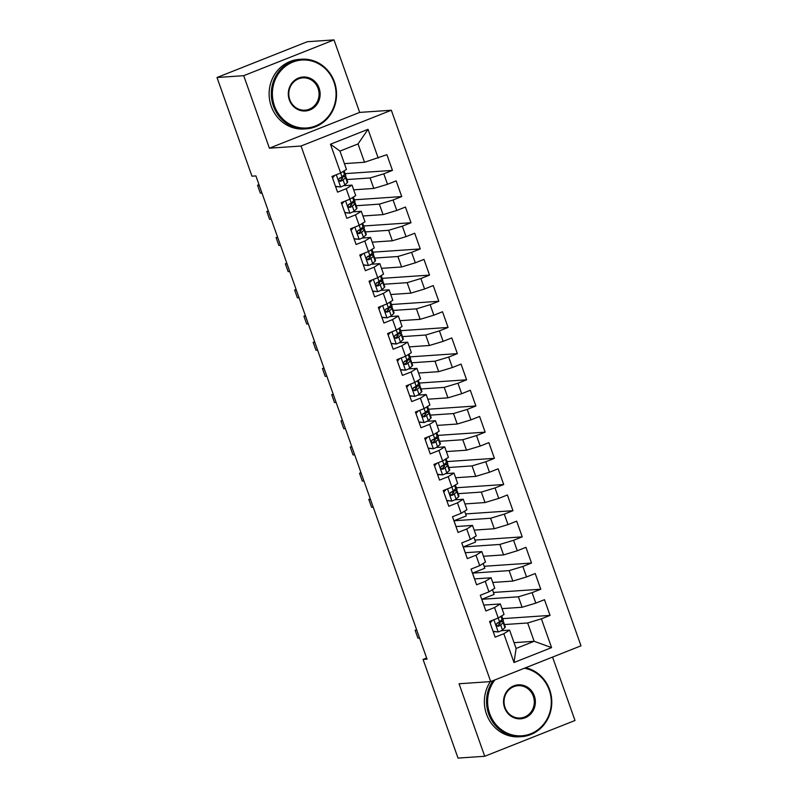 <?xml version="1.0" encoding="UTF-8"?>
<svg xmlns="http://www.w3.org/2000/svg" width="798" height="798" viewBox="0 0 798 798"><rect width="100%" height="100%" fill="white"/><g stroke="black" fill="none" stroke-linecap="round" stroke-linejoin="round"><path stroke-width="1.2" d="M334.003 39.9L243.719 75.68L269.395 148.189L359.679 112.408L334.003 39.9L307.29 41.725L217.006 77.506L251.959 176.188L255.909 175.919L427.03 659.148L423.07 659.417L458.022 758.1L484.725 756.275L575.009 720.494L552.555 657.083M359.679 112.408L391.329 110.244L580.994 645.821L490.71 681.592L301.046 146.024L391.329 110.244M514.052 642.669L534.151 641.293L551.578 647.617L541.383 618.829L550.041 615.398L544.485 599.687L535.817 603.118L532.116 592.655L540.775 589.213L535.209 573.513L526.55 576.944L522.84 566.47L531.508 563.039L525.942 547.338L517.284 550.77L513.573 540.296L522.231 536.864L516.675 521.154L508.007 524.595L504.306 514.121L512.964 510.69L507.398 494.979L498.74 498.411L495.029 487.947L503.698 484.516L498.132 468.805L489.473 472.236L485.763 461.763L494.421 458.331L488.865 442.631L480.206 446.062L476.496 435.588L485.154 432.157L479.598 416.456L470.93 419.888L467.229 409.414L475.887 405.983L470.321 390.272L461.663 393.703L457.952 383.24L466.621 379.808L461.054 364.097L452.396 367.529L448.685 357.065L457.344 353.624L451.788 337.923L443.119 341.354L439.419 330.881L448.077 327.449L442.511 311.749L433.853 315.18L430.142 304.706L438.81 301.275L433.244 285.564L424.586 289.006L420.875 278.532L429.533 275.101L423.977 259.39L415.319 262.821L411.608 252.358L420.267 248.926L414.711 233.216L406.042 236.647L402.332 226.173L411 222.742L405.434 207.041L396.776 210.473L393.065 199.999L401.733 196.567L396.167 180.867L387.509 184.298L383.798 173.824L392.456 170.393L386.9 154.682L364.516 162.253L358.033 143.929L339.978 151.091L346.462 169.415L340.656 173.006L330.462 144.219L368.038 129.326L378.232 158.114M551.578 647.617L514.002 662.51L503.807 633.722L509.603 630.121L501.194 630.699M343.858 171.031L344.856 173.844A21.356 2.165 160.5 0 1 344.487 174.503L341.983 176.817L340.636 173.016L331.998 176.438L337.554 192.148L346.222 188.717L349.923 199.191L341.265 202.622L346.831 218.323L355.489 214.891L359.2 225.365L350.531 228.797L356.098 244.497L364.756 241.066L368.467 251.54L359.808 254.971L365.364 270.682L374.033 267.25L377.733 277.714L369.075 281.145L374.641 296.856L383.299 293.425L387.01 303.888L378.342 307.33L383.908 323.03L392.566 319.599L396.277 330.073L387.619 333.504L393.175 349.205L401.833 345.773L405.544 356.247L396.885 359.679L402.441 375.389L411.11 371.948L414.82 382.422L406.152 385.853L411.718 401.564L420.376 398.132L424.087 408.596L415.419 412.027L420.985 427.738L429.643 424.307L433.354 434.78L424.696 438.212L430.252 453.912L438.92 450.481L442.621 460.955L433.962 464.386L439.528 480.087L448.187 476.655L451.897 487.129L443.229 490.561L448.795 506.271L457.454 502.84L461.164 513.304L452.506 516.735L458.062 532.446L466.73 529.014L470.431 539.478L461.773 542.919L467.329 558.62L475.997 555.189L479.708 565.662L471.039 569.094L476.606 584.794L485.264 581.363L488.975 591.837L480.306 595.268L485.872 610.979L494.531 607.537L498.241 618.011L489.583 621.442L495.139 637.153L503.807 633.722M346.871 179.55L370.082 177.964L373.783 188.438L353.684 189.814M383.798 173.824L370.082 177.964M387.509 184.298L373.783 188.438M330.462 144.219L339.978 151.091M356.147 205.724L379.349 204.138L383.06 214.612L362.95 215.989M393.065 199.999L379.349 204.138M396.776 210.473L383.06 214.612M346.222 188.717L352.028 185.116L343.609 185.695M352.028 185.116L355.728 195.59L349.923 199.191L351.26 203.001A7.401 0.748 160.5 0 1 348.866 204.298C347.509 206.074 347.888 207.121 349.973 207.43A7.401 0.748 -19.5 0 0 352.367 206.143L354.871 203.819A21.356 2.165 -19.5 0 0 355.24 203.161A21.356 2.165 -19.5 0 0 350.701 203.38M365.414 231.909L388.616 230.313L392.327 240.787L372.227 242.163M402.332 226.173L388.616 230.313M406.042 236.647L392.327 240.787M355.489 214.891L361.295 211.29L352.876 211.869M361.295 211.29L365.005 221.764L359.2 225.365L360.526 229.176A7.401 0.748 160.5 0 1 358.132 230.472C356.786 232.248 357.155 233.295 359.24 233.614A7.401 0.748 -19.5 0 0 361.634 232.318L364.137 230.004A21.356 2.165 -19.5 0 0 364.506 229.345A21.356 2.165 -19.5 0 0 359.978 229.555M374.681 258.083L397.893 256.497L401.594 266.961L381.494 268.337M411.608 252.358L397.893 256.497M415.319 262.821L401.594 266.961M364.756 241.066L370.561 237.475L362.152 238.043M370.561 237.475L374.272 247.939L368.467 251.54M383.958 284.258L407.16 282.672L410.87 293.135L390.761 294.512M420.875 278.532L407.16 282.672M424.586 289.006L410.87 293.135M374.033 267.25L379.828 263.649L371.419 264.228M379.828 263.649L383.539 274.123L377.733 277.714M393.224 310.432L416.426 308.846L420.137 319.32L400.037 320.696M430.142 304.706L416.426 308.846M433.853 315.18L420.137 319.32M383.299 293.425L389.105 289.824L380.686 290.402M389.105 289.824L392.806 300.297L387.01 303.888M402.491 336.616L425.693 335.02L429.404 345.494L409.304 346.871M439.419 330.881L425.693 335.02M443.119 341.354L429.404 345.494M392.566 319.599L398.372 315.998L389.953 316.577M398.372 315.998L402.082 326.472L396.277 330.073L397.604 333.883A7.401 0.748 160.5 0 1 395.209 335.18C393.863 336.956 394.232 338.003 396.327 338.322A7.401 0.748 -19.5 0 0 398.711 337.025L401.214 334.711A21.356 2.165 -19.5 0 0 401.584 334.053A21.356 2.165 -19.5 0 0 397.055 334.262M411.758 362.791L434.97 361.195L438.681 371.669L418.571 373.045M448.685 357.065L434.97 361.195M452.396 367.529L438.681 371.669M401.833 345.773L407.638 342.182L399.229 342.751M407.638 342.182L411.349 352.646L405.544 356.247L406.87 360.058A7.401 0.748 160.5 0 1 404.476 361.354C403.13 363.13 403.499 364.177 405.593 364.496A7.401 0.748 -19.5 0 0 407.987 363.2L410.481 360.886A21.356 2.165 -19.5 0 0 410.85 360.227A21.356 2.165 -19.5 0 0 406.322 360.437M421.035 388.965L444.237 387.379L447.947 397.843L427.838 399.219M457.952 383.24L444.237 387.379M461.663 393.703L447.947 397.843M411.11 371.948L416.915 368.357L408.496 368.935M416.915 368.357L420.616 378.831L414.82 382.422L416.147 386.232A7.401 0.748 160.5 0 1 413.753 387.529C412.396 389.314 412.775 390.362 414.86 390.671A7.401 0.748 -19.5 0 0 417.254 389.374L419.758 387.06A21.356 2.165 -19.5 0 0 420.127 386.402A21.356 2.165 -19.5 0 0 415.588 386.611M430.302 415.14L453.503 413.554L457.214 424.027L437.114 425.404M467.229 409.414L453.503 413.554M470.93 419.888L457.214 424.027M420.376 398.132L426.182 394.531L417.763 395.11M426.182 394.531L429.893 405.005L424.087 408.596M439.568 441.314L462.78 439.728L466.481 450.202L446.381 451.578M476.496 435.588L462.78 439.728M480.206 446.062L466.481 450.202M429.643 424.307L435.449 420.706L427.04 421.284M435.449 420.706L439.159 431.179L433.354 434.78M448.845 467.498L472.047 465.902L475.758 476.376L455.648 477.753M485.763 461.763L472.047 465.902M489.473 472.236L475.758 476.376M438.92 450.481L444.715 446.89L436.307 447.459M444.715 446.89L448.426 457.354L442.621 460.955M458.112 493.673L481.314 492.087L485.024 502.55L464.925 503.927M495.029 487.947L481.314 492.087M498.74 498.411L485.024 502.55M448.187 476.655L453.992 473.064L445.573 473.633M453.992 473.064L457.693 483.528L451.897 487.129M456.027 526.54L453.982 520.765L490.59 518.261L494.291 528.735L474.192 530.111M504.306 514.121L490.59 518.261M508.007 524.595L494.291 528.735M457.454 502.84L463.259 499.239L454.84 499.817M463.259 499.239L466.97 509.713L461.164 513.304M465.304 552.725L463.259 546.939L499.857 544.435L503.568 554.909L483.458 556.286M513.573 540.296L499.857 544.435M517.284 550.77L503.568 554.909M466.73 529.014L472.526 525.413L455.977 526.55M472.526 525.413L476.236 535.887L470.431 539.478M474.571 578.899L472.526 573.124L509.124 570.61L512.835 581.084L492.725 582.46M522.84 566.47L509.124 570.61M526.55 576.944L512.835 581.084M475.997 555.189L481.802 551.588L465.244 552.725M481.802 551.588L485.503 562.061L479.708 565.662M483.837 605.074L481.793 599.298L518.391 596.794L522.101 607.258L502.002 608.635M532.116 592.655L518.391 596.794M535.817 603.118L522.101 607.258M485.264 581.363L491.069 577.772L474.511 578.899M491.069 577.772L494.78 588.236L488.975 591.837M504.456 624.555L527.668 622.969L534.151 641.293L516.097 648.445L509.603 630.121M541.383 618.829L527.668 622.969M494.531 607.537L500.336 603.946L483.788 605.084M500.336 603.946L504.047 614.42L498.241 618.011M243.719 75.68L217.006 77.506M490.71 681.592L459.05 683.766L484.725 756.275M269.395 148.189L301.046 146.024M426.631 658.001L423.07 659.417M344.417 163.63L364.516 162.253M501.713 615.866L503.388 620.585L499.608 622.081M492.446 589.682L494.122 594.41L481.793 599.298M483.169 563.508L484.845 568.236L472.526 573.124M473.902 537.333L475.578 542.061L463.259 546.939M464.636 511.159L466.311 515.887L453.982 520.765M455.369 484.975L457.035 489.703L453.264 491.199M446.092 458.8L447.768 463.528L443.987 465.025M436.825 432.626L438.501 437.354L434.72 438.85M427.558 406.451L429.224 411.179L425.454 412.676M418.282 380.267L419.957 384.995L416.187 386.491M409.015 354.093L410.691 358.821L406.91 360.317M399.748 327.918L401.424 332.646L397.643 334.143M390.481 301.744L392.147 306.472L388.377 307.968M381.205 275.569L382.88 280.288L379.1 281.784M371.938 249.385L373.614 254.113L369.833 255.609M362.671 223.211L364.337 227.939L360.566 229.435M353.394 197.036L355.07 201.764L351.3 203.261M344.128 170.862L345.803 175.59L342.023 177.086M514.002 662.51L516.097 648.445M358.033 143.929L368.038 129.326M550.041 615.398L502.69 618.64M540.775 589.213L493.423 592.455M531.508 563.039L484.157 566.281M522.231 536.864L474.89 540.106M512.964 510.69L465.613 513.932M503.698 484.516L456.346 487.758M494.421 458.331L447.079 461.573M485.154 432.157L437.803 435.399M475.887 405.983L428.536 409.224M466.621 379.808L419.269 383.05M457.344 353.624L410.002 356.866M448.077 327.449L400.726 330.691M438.81 301.275L391.459 304.517M429.533 275.101L382.192 278.342M420.267 248.926L372.915 252.168M411 222.742L363.649 225.984M401.733 196.567L354.382 199.809M392.456 170.393L345.115 173.635M493.084 631.338L498.341 631.956A7.401 0.748 -19.5 0 0 502.441 629.941L504.944 627.627A21.356 2.165 -19.5 0 0 505.314 626.969L503.548 621.991A21.356 2.165 -19.5 0 0 499.019 622.201M498.341 631.956L493.174 631.587M492.456 620.305L490.122 622.989M489.773 622.001L490.61 621.034M501.443 616.026L502.441 618.849A21.356 2.165 160.5 0 1 502.072 619.507L499.568 621.822A7.401 0.748 160.5 0 1 497.174 623.118C495.827 624.904 496.196 625.951 498.291 626.26A7.401 0.748 -19.5 0 0 500.685 624.964L503.179 622.649A21.356 2.165 -19.5 0 0 503.548 621.991M496.925 623.268A17.726 1.796 160.5 0 1 500.127 623.198A17.726 1.796 160.5 0 1 499.827 623.747L497.154 626.191M490.171 621.542A17.726 1.796 -19.5 0 0 489.663 621.692M416.606 629.702L415.14 630.28L416.775 630.171M419.549 638.021L417.923 638.141L415.14 630.28M494.88 679.946A34.055 31.83 86.1 0 0 489.693 713.621A34.055 31.83 86.1 0 0 530.77 733.761A34.055 31.83 86.1 0 0 549.224 690.031A34.055 31.83 86.1 0 0 524.396 668.245M525.683 667.736A34.893 32.618 -93.9 0 1 549.662 689.761A34.893 32.618 -93.9 0 1 521.543 736.654A34.893 32.618 -93.9 0 1 488.665 713.931A34.893 32.618 -93.9 0 1 493.064 680.664M534.341 695.926A17.027 15.92 -93.9 0 1 525.114 717.791A17.027 15.92 -93.9 0 1 504.575 707.726A17.027 15.92 -93.9 0 1 513.802 685.861A17.027 15.92 -93.9 0 1 534.341 695.926M505.014 707.457A16.189 15.132 86.1 0 0 520.266 718A16.189 15.132 86.1 0 0 533.313 696.235A16.189 15.132 86.1 0 0 518.052 685.691A16.189 15.132 86.1 0 0 505.014 707.457M521.543 736.654L519.368 736.803A34.893 32.618 -93.9 0 1 486.481 714.08A34.893 32.618 -93.9 0 1 490.331 681.622M333.983 82.204A34.055 31.83 86.1 0 0 292.906 62.074A34.055 31.83 86.1 0 0 274.452 105.805A34.055 31.83 86.1 0 0 315.529 125.944A34.055 31.83 86.1 0 0 333.983 82.204M273.425 106.114A34.893 32.618 -93.9 0 1 301.534 59.212A34.893 32.618 -93.9 0 1 334.422 81.935A34.893 32.618 -93.9 0 1 306.302 128.837A34.893 32.618 -93.9 0 1 273.425 106.114M319.1 88.109A17.027 15.92 -93.9 0 1 309.873 109.974A17.027 15.92 -93.9 0 1 289.335 99.9A17.027 15.92 -93.9 0 1 298.562 78.034A17.027 15.92 -93.9 0 1 319.1 88.109M289.764 99.63A16.189 15.132 86.1 0 0 305.026 110.174A16.189 15.132 86.1 0 0 318.073 88.418A16.189 15.132 86.1 0 0 302.811 77.875A16.189 15.132 86.1 0 0 289.764 99.63M306.302 128.837L304.128 128.987A34.893 32.618 -93.9 0 1 271.24 106.264A34.893 32.618 -93.9 0 1 299.36 59.361L301.534 59.212M446.73 500.446L451.997 501.064A7.401 0.748 -19.5 0 0 456.097 499.059L458.591 496.745A21.356 2.165 -19.5 0 0 458.96 496.077L457.204 491.109A21.356 2.165 -19.5 0 0 452.675 491.319M451.997 501.064L446.82 500.695M446.102 489.423L443.778 492.107M443.429 491.119L444.267 490.152M455.089 485.144L456.087 487.967A21.356 2.165 160.5 0 1 455.718 488.625L453.224 490.94A7.401 0.748 160.5 0 1 450.83 492.236C449.483 494.022 449.853 495.059 451.937 495.378A7.401 0.748 -19.5 0 0 454.331 494.082L456.835 491.768A21.356 2.165 -19.5 0 0 457.204 491.109M450.581 492.386A17.726 1.796 160.5 0 1 453.783 492.316A17.726 1.796 160.5 0 1 453.473 492.865L450.81 495.309M443.828 490.66A17.726 1.796 -19.5 0 0 443.319 490.81M370.262 498.82L368.796 499.398L370.422 499.289M373.205 507.139L371.579 507.249L368.796 499.398M437.464 474.271L442.72 474.89A7.401 0.748 -19.5 0 0 446.82 472.875L449.324 470.561A21.356 2.165 -19.5 0 0 449.693 469.902L447.937 464.935A21.356 2.165 -19.5 0 0 443.399 465.144M442.72 474.89L437.553 474.521M436.835 463.249L434.511 465.922M434.162 464.935L434.99 463.977M445.823 458.97L446.82 461.793A21.356 2.165 160.5 0 1 446.451 462.451L443.947 464.765A7.401 0.748 160.5 0 1 441.553 466.062C440.207 467.837 440.586 468.885 442.671 469.204A7.401 0.748 -19.5 0 0 445.065 467.907L447.558 465.593A21.356 2.165 -19.5 0 0 447.937 464.935M441.314 466.212A17.726 1.796 160.5 0 1 444.516 466.142A17.726 1.796 160.5 0 1 444.207 466.69L441.543 469.134M434.551 464.486A17.726 1.796 -19.5 0 0 434.052 464.626M360.985 472.645L359.529 473.224L361.155 473.114M363.938 480.965L362.302 481.074L359.529 473.224M428.197 448.097L433.454 448.715A7.401 0.748 -19.5 0 0 437.553 446.7L440.057 444.386A21.356 2.165 -19.5 0 0 440.426 443.728L438.661 438.75A21.356 2.165 -19.5 0 0 434.132 438.97M433.454 448.715L428.287 448.346M427.568 437.075L425.234 439.748M424.885 438.76L425.723 437.803M436.556 432.795L437.553 435.618A21.356 2.165 160.5 0 1 437.184 436.277L434.681 438.591A7.401 0.748 160.5 0 1 432.287 439.888C430.94 441.663 431.309 442.71 433.404 443.03A7.401 0.748 -19.5 0 0 435.798 441.733L438.292 439.409A21.356 2.165 -19.5 0 0 438.661 438.75M432.037 440.027A17.726 1.796 160.5 0 1 435.239 439.967A17.726 1.796 160.5 0 1 434.94 440.516L432.267 442.95M425.284 438.301A17.726 1.796 -19.5 0 0 424.775 438.451M351.719 446.471L350.252 447.05L351.888 446.94M354.661 454.79L353.035 454.9L350.252 447.05M418.92 421.923L424.187 422.541A7.401 0.748 -19.5 0 0 428.287 420.526L430.78 418.212A21.356 2.165 -19.5 0 0 431.159 417.554L429.394 412.576A21.356 2.165 -19.5 0 0 424.865 412.795M424.187 422.541L419.01 422.172M418.302 410.89L415.967 413.573M415.618 412.586L416.456 411.628M427.279 406.621L428.287 409.434A21.356 2.165 160.5 0 1 427.908 410.092L425.414 412.406A7.401 0.748 160.5 0 1 423.02 413.703C421.673 415.489 422.042 416.536 424.127 416.845A7.401 0.748 -19.5 0 0 426.521 415.549L429.025 413.234A21.356 2.165 -19.5 0 0 429.394 412.576M422.77 413.853A17.726 1.796 160.5 0 1 425.972 413.793A17.726 1.796 160.5 0 1 425.663 414.332L423 416.775M416.017 412.127A17.726 1.796 -19.5 0 0 415.509 412.277M342.452 420.287L340.985 420.875L342.611 420.755M345.394 428.616L343.768 428.726L340.985 420.875M409.653 395.738L414.91 396.367A7.401 0.748 -19.5 0 0 419.02 394.352L421.514 392.037A21.356 2.165 -19.5 0 0 421.883 391.379L420.127 386.402M414.91 396.367L409.743 395.998M409.025 384.716L406.701 387.399M406.352 386.412L407.18 385.444M413.504 387.678A17.726 1.796 160.5 0 1 416.706 387.609A17.726 1.796 160.5 0 1 416.396 388.157L413.733 390.601M418.012 380.437L419.01 383.259A21.356 2.165 160.5 0 1 418.641 383.918L416.147 386.232M406.741 385.953A17.726 1.796 -19.5 0 0 406.242 386.102M333.175 394.112L331.719 394.691L333.345 394.581M336.128 402.431L334.492 402.551L331.719 394.691M400.387 369.564L405.643 370.182A7.401 0.748 -19.5 0 0 409.743 368.177L412.247 365.853A21.356 2.165 -19.5 0 0 412.616 365.195L410.85 360.227M405.643 370.182L400.476 369.813M399.758 358.541L397.434 361.225M397.075 360.227L397.913 359.27M404.227 361.504A17.726 1.796 160.5 0 1 407.439 361.434A17.726 1.796 160.5 0 1 407.13 361.983L404.456 364.427M408.746 354.262L409.743 357.085A21.356 2.165 160.5 0 1 409.374 357.743L406.87 360.058M397.474 359.778A17.726 1.796 -19.5 0 0 396.965 359.928M323.908 367.938L322.442 368.516L324.078 368.407M326.861 376.257L325.225 376.367L322.442 368.516M391.12 343.389L396.377 344.008A7.401 0.748 -19.5 0 0 400.476 341.993L402.98 339.679A21.356 2.165 -19.5 0 0 403.349 339.02L401.584 334.053M396.377 344.008L391.2 343.639M390.491 332.367L388.157 335.04M387.808 334.053L388.646 333.095M394.96 335.32A17.726 1.796 160.5 0 1 398.162 335.26A17.726 1.796 160.5 0 1 397.853 335.808L395.19 338.242M399.479 328.088L400.476 330.911A21.356 2.165 160.5 0 1 400.107 331.569L397.604 333.883M388.207 333.604A17.726 1.796 -19.5 0 0 387.698 333.744M314.641 341.763L313.175 342.342L314.801 342.232M317.584 350.083L315.958 350.192L313.175 342.342M381.843 317.215L387.11 317.833A7.401 0.748 -19.5 0 0 391.21 315.818L393.703 313.504A21.356 2.165 -19.5 0 0 394.072 312.846L392.317 307.868A21.356 2.165 -19.5 0 0 387.788 308.088M387.11 317.833L381.933 317.464M381.215 306.183L378.89 308.866M378.541 307.878L379.369 306.921M390.202 301.913L391.2 304.726A21.356 2.165 160.5 0 1 390.83 305.385L388.337 307.709A7.401 0.748 160.5 0 1 385.943 309.006C384.596 310.781 384.965 311.828 387.05 312.138A7.401 0.748 -19.5 0 0 389.444 310.841L391.948 308.527A21.356 2.165 -19.5 0 0 392.317 307.868M385.693 309.145A17.726 1.796 160.5 0 1 388.895 309.085A17.726 1.796 160.5 0 1 388.586 309.634L385.923 312.068M378.94 307.42A17.726 1.796 -19.5 0 0 378.432 307.569M305.375 315.579L303.908 316.168L305.534 316.048M308.317 323.908L306.691 324.018L303.908 316.168M372.576 291.041L377.833 291.659A7.401 0.748 -19.5 0 0 381.933 289.644L384.437 287.33A21.356 2.165 -19.5 0 0 384.806 286.672L383.05 281.694A21.356 2.165 -19.5 0 0 378.511 281.913M377.833 291.659L372.666 291.29M371.948 280.008L369.624 282.692M369.274 281.704L370.102 280.736M380.935 275.729L381.933 278.552A21.356 2.165 160.5 0 1 381.564 279.21L379.06 281.524A7.401 0.748 160.5 0 1 376.666 282.821C375.319 284.607 375.698 285.654 377.783 285.963A7.401 0.748 -19.5 0 0 380.177 284.667L382.671 282.352A21.356 2.165 -19.5 0 0 383.05 281.694M376.427 282.971A17.726 1.796 160.5 0 1 379.629 282.901A17.726 1.796 160.5 0 1 379.319 283.45L376.656 285.893M369.664 281.245A17.726 1.796 -19.5 0 0 369.165 281.395M296.098 289.405L294.632 289.983L296.267 289.874M299.05 297.724L297.415 297.844L294.632 289.983M363.309 264.856L368.566 265.475A7.401 0.748 -19.5 0 0 372.666 263.47L375.17 261.146A21.356 2.165 -19.5 0 0 375.539 260.487L373.773 255.52A21.356 2.165 -19.5 0 0 369.245 255.729M368.566 265.475L363.399 265.106M362.681 253.834L360.347 256.517M359.998 255.52L360.836 254.562M371.669 249.555L372.666 252.377A21.356 2.165 160.5 0 1 372.297 253.036L369.793 255.35A7.401 0.748 160.5 0 1 367.399 256.647C366.053 258.422 366.422 259.47 368.516 259.789A7.401 0.748 -19.5 0 0 370.91 258.492L373.404 256.178A21.356 2.165 -19.5 0 0 373.773 255.52M367.15 256.796A17.726 1.796 160.5 0 1 370.352 256.727A17.726 1.796 160.5 0 1 370.053 257.275L367.379 259.719M360.397 255.071A17.726 1.796 -19.5 0 0 359.888 255.22M286.831 263.23L285.365 263.809L287.001 263.699M289.774 271.549L288.148 271.659L285.365 263.809M354.033 238.682L359.3 239.3A7.401 0.748 -19.5 0 0 363.399 237.285L365.893 234.971A21.356 2.165 -19.5 0 0 366.272 234.313L364.506 229.345M359.3 239.3L354.122 238.931M353.414 227.659L351.08 230.333M350.731 229.345L351.569 228.388M357.883 230.622A17.726 1.796 160.5 0 1 361.085 230.552A17.726 1.796 160.5 0 1 360.776 231.101L358.112 233.545M362.392 223.38L363.399 226.203A21.356 2.165 160.5 0 1 363.02 226.861L360.526 229.176M351.13 228.896A17.726 1.796 -19.5 0 0 350.621 229.036M277.564 237.056L276.098 237.634L277.724 237.525M280.507 245.375L278.881 245.485L276.098 237.634M344.766 212.507L350.023 213.126A7.401 0.748 -19.5 0 0 354.132 211.111L356.626 208.797A21.356 2.165 -19.5 0 0 356.995 208.138L355.24 203.161M350.023 213.126L344.856 212.757M344.138 201.475L341.813 204.158M341.464 203.171L342.292 202.213M348.616 204.438A17.726 1.796 160.5 0 1 351.818 204.378A17.726 1.796 160.5 0 1 351.509 204.926L348.846 207.36M353.125 197.206L354.122 200.019A21.356 2.165 160.5 0 1 353.753 200.687L351.26 203.001M341.853 202.712A17.726 1.796 -19.5 0 0 341.354 202.862M268.288 210.881L266.831 211.46L268.457 211.35M271.24 219.201L269.604 219.31L266.831 211.46M335.499 186.333L340.756 186.951A7.401 0.748 -19.5 0 0 344.856 184.937L347.359 182.622A21.356 2.165 -19.5 0 0 347.729 181.964L345.963 176.986A21.356 2.165 -19.5 0 0 341.434 177.206M340.756 186.951L335.589 186.582M334.871 175.301L332.547 177.984M332.187 176.996L333.025 176.039M341.983 176.817A7.401 0.748 160.5 0 1 339.589 178.114C338.242 179.899 338.611 180.947 340.706 181.256A7.401 0.748 -19.5 0 0 343.1 179.959L345.594 177.645A21.356 2.165 -19.5 0 0 345.963 176.986M339.34 178.263A17.726 1.796 160.5 0 1 342.551 178.203A17.726 1.796 160.5 0 1 342.242 178.742L339.569 181.186M332.586 176.538A17.726 1.796 -19.5 0 0 332.078 176.687M259.021 184.697L257.555 185.276L259.19 185.166M261.973 193.026L260.338 193.136L257.555 185.276M493.882 619.747L498.201 631.936M503.179 622.649L504.944 627.627M500.945 616.335L502.072 619.507M500.685 624.964L502.441 629.941M498.221 618.021L499.568 621.822M447.528 488.855L451.848 501.054M456.835 491.768L458.591 496.745M454.601 485.453L455.718 488.625M454.331 494.082L456.097 499.059M451.877 487.139L453.224 490.94M438.262 462.68L442.581 474.88M447.558 465.593L449.324 470.561M445.324 459.279L446.451 462.451M445.065 467.907L446.82 472.875M442.601 460.965L443.947 464.765M428.995 436.506L433.314 448.695M438.292 439.409L440.057 444.386M436.057 433.105L437.184 436.277M435.798 441.733L437.553 446.7M433.334 434.78L434.681 438.591M419.718 410.332L424.037 422.521M429.025 413.234L430.78 418.212M426.79 406.92L427.908 410.092M426.521 415.549L428.287 420.526M424.067 408.606L425.414 412.406M410.451 384.147L414.77 396.347M419.758 387.06L421.514 392.037M417.514 380.746L418.641 383.918M417.254 389.374L419.02 394.352M401.185 357.973L405.504 370.172M410.481 360.886L412.247 365.853M408.247 354.571L409.374 357.743M407.987 363.2L409.743 368.177M391.908 331.798L396.227 343.988M401.214 334.711L402.98 339.679M398.98 328.397L400.107 331.569M398.711 337.025L400.476 341.993M382.641 305.624L386.96 317.813M391.948 308.527L393.703 313.504M389.713 302.213L390.83 305.385M389.444 310.841L391.21 315.818M386.99 303.898L388.337 307.709M373.374 279.45L377.693 291.639M382.671 282.352L384.437 287.33M380.437 276.038L381.564 279.21M380.177 284.667L381.933 289.644M377.713 277.724L379.06 281.524M364.107 253.265L368.417 265.465M373.404 256.178L375.17 261.146M371.17 249.864L372.297 253.036M370.91 258.492L372.666 263.47M368.447 251.55L369.793 255.35M354.831 227.091L359.15 239.28M364.137 230.004L365.893 234.971M361.903 223.689L363.02 226.861M361.634 232.318L363.399 237.285M345.564 200.916L349.883 213.106M354.871 203.819L356.626 208.797M352.626 197.515L353.753 200.687M352.367 206.143L354.132 211.111M336.297 174.742L340.616 186.932M345.594 177.645L347.359 182.622M343.359 171.331L344.487 174.503M343.1 179.959L344.856 184.937"/></g></svg>
